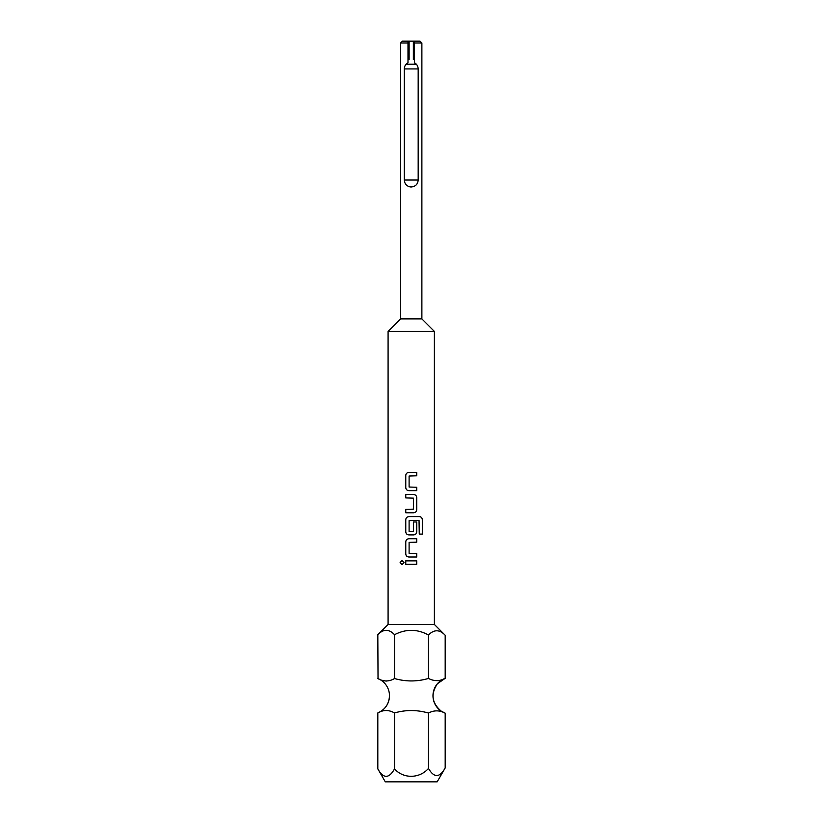 <?xml version="1.0" encoding="UTF-8"?>
<svg xmlns="http://www.w3.org/2000/svg" width="823" height="823" viewBox="0 0 823 823"><rect width="100%" height="100%" fill="white"/><g stroke="black" fill="none" stroke-linecap="round" stroke-linejoin="round"><path stroke-width="1.23" d="M402.036 560.463L400.163 562.572L402.036 564.681L403.98 562.572L402.015 560.463L400.122 562.572L402.015 564.681M381.985 680.261L386.244 681.105M434.379 624.451L388.086 624.451L388.086 331.412L400.585 318.913L421.88 318.913L434.379 331.412L434.379 624.451L445.181 635.253L445.181 678.337C439.657 681.341 434.091 681.372 428.474 678.44C417.261 681.742 405.945 681.773 394.526 678.543C389.042 681.753 383.477 681.753 377.819 678.543A18.518 18.518 0 0 1 377.819 712.944C383.302 709.735 388.878 709.735 394.526 712.944C405.739 709.714 417.055 709.755 428.474 713.047C433.978 710.115 439.544 710.146 445.181 713.15L441.159 711.093C431.797 703.058 430.563 693.923 437.445 683.697L445.181 678.337A18.518 18.518 0 0 0 445.181 713.15L445.181 767.962L437.157 781.85L385.308 781.85L377.819 768.888L377.819 712.944C385.205 709.58 389.094 703.85 389.474 695.744M420.028 41.15L421.88 43.002L414.473 43.002L414.473 41.15L420.028 41.15M414.473 59.668L413.352 59.668L413.352 41.15L402.437 41.15L400.585 43.002L407.992 43.002L407.992 62.785L406.912 63.494M407.992 41.15L407.992 43.002M407.992 62.785C405.657 64.081 404.422 66.128 404.288 68.926L404.288 180.031C404.679 184.249 406.994 186.564 411.233 186.975C415.481 186.554 417.796 184.239 418.177 180.031L418.177 68.926C418.043 66.128 416.808 64.081 414.473 62.785L414.473 43.002M388.086 624.451L377.819 634.718C383.436 628.875 389.012 628.875 394.526 634.718C405.883 628.803 417.199 628.895 428.474 634.986C434.112 629.317 439.677 629.4 445.181 635.253M400.585 318.913L400.585 43.002M421.88 318.913L421.88 43.002M407.992 59.668L409.113 59.668L409.113 41.15M414.473 62.785L416.325 64.204L406.14 64.204A6.944 6.944 0 0 0 404.288 68.926L418.177 68.926A6.944 6.944 0 0 0 418.166 68.535A6.944 6.944 0 0 1 418.177 68.926M388.086 331.412L434.379 331.412M408.887 472.402C406.984 472.587 405.945 473.647 405.77 475.571L405.749 475.571C405.924 473.647 406.963 472.587 408.877 472.402L416.757 472.402L416.757 475.797L409.103 476.033L409.103 487.031L416.757 487.257L416.757 490.662L416.736 487.257M405.749 475.571L405.749 487.483C405.924 489.418 406.963 490.467 408.877 490.662L416.757 490.662M413.619 512.78C415.522 512.595 416.561 511.536 416.736 509.602L416.757 497.689C416.582 495.765 415.543 494.705 413.63 494.52L405.749 494.52L405.749 497.915L413.403 498.141L413.403 509.149L405.749 509.375L405.749 512.78L413.63 512.78C415.543 512.585 416.582 511.525 416.757 509.602L416.736 497.689C416.561 495.765 415.522 494.705 413.619 494.52M422.343 534.096L422.343 519.807C422.199 517.883 421.242 516.823 419.463 516.628L408.877 516.628C406.963 516.823 405.924 517.883 405.749 519.807L405.749 531.72C405.924 533.643 406.963 534.703 408.877 534.899L413.63 534.899C415.543 534.703 416.582 533.643 416.757 531.72L416.757 521.967L413.403 521.967L413.403 531.637L409.103 531.637L409.103 520.63L419.041 520.403L419.257 534.096L422.343 534.096M408.887 538.746C406.984 538.942 405.945 539.991 405.77 541.925L405.749 541.925C405.924 540.001 406.963 538.942 408.877 538.746L416.757 538.746L416.757 542.151L409.103 542.378L409.103 553.385L416.757 553.612L416.757 557.006L416.736 553.612M405.749 541.925L405.749 553.838C405.924 555.762 406.963 556.821 408.877 557.006L416.757 557.006M416.757 564.269L405.749 564.269L405.749 560.864L416.757 560.864L416.757 564.269L416.736 560.864M428.474 678.44L428.474 634.986M394.526 678.543L394.526 634.718M378.035 678.636L377.819 634.718M377.819 768.888C383.374 778.795 388.94 778.795 394.526 768.888L394.526 712.944M394.526 768.888C403.609 779.134 419.74 778.537 428.474 768.415L428.474 713.047M428.474 768.415C434.071 778.044 439.636 777.889 445.181 767.962M414.473 41.15L413.352 41.15M411.233 186.975A6.944 6.944 0 0 1 408.033 186.193A6.944 6.944 0 0 0 411.233 186.975M416.325 64.204A6.944 6.944 0 0 1 417.148 65.284A6.944 6.944 0 0 0 416.325 64.204M405.77 560.864L405.77 564.269M416.736 542.151L416.736 538.746M405.77 541.925L405.77 553.838C405.945 555.762 406.984 556.821 408.887 557.006M419.257 534.096L422.302 534.096L422.302 519.807C422.158 517.873 421.201 516.823 419.432 516.628M408.887 516.628C406.984 516.823 405.945 517.883 405.77 519.807L405.77 531.72C405.945 533.654 406.984 534.703 408.887 534.899M413.619 534.899C415.522 534.703 416.561 533.643 416.736 531.72L416.736 521.967L413.403 521.967M405.77 494.52L405.77 497.915M405.77 509.375L405.77 512.78M416.736 475.797L416.736 472.402M405.77 475.571L405.77 487.483C405.945 489.418 406.984 490.477 408.887 490.662M418.177 180.031L404.288 180.031"/></g></svg>
